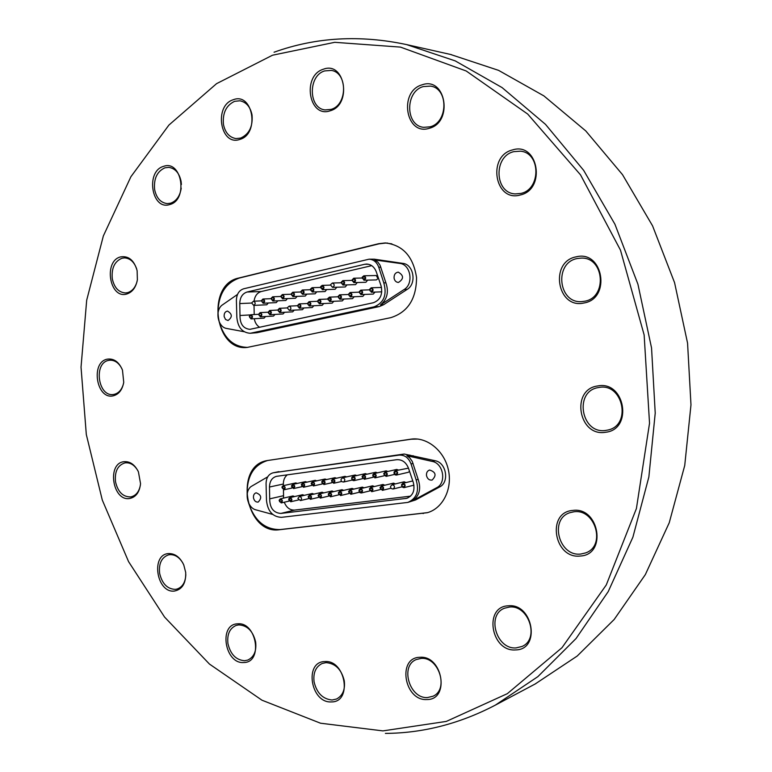 <?xml version="1.0" encoding="UTF-8"?>
<svg xmlns="http://www.w3.org/2000/svg" width="772" height="772" viewBox="0 0 772 772"><rect width="100%" height="100%" fill="white"/><g stroke="black" fill="none" stroke-linecap="round" stroke-linejoin="round"><path stroke-width="1.16" d="M217.965 313.451C218.138 294.827 225.27 283.015 239.359 278.036L379.11 243.817L385.759 243.055L391.877 243.855M247.629 347.381C233.588 347.053 224.092 338.493 219.132 321.702M369.016 259.199L374.246 259.18L402.685 263.358C413.695 264.149 417.034 283.729 407.124 289.423L383.597 304.718L379.284 306.571L257.076 332.693L250.225 333.282C242.186 332.664 237.718 327.27 236.83 317.099L236.396 300.404C236.589 294.238 239.011 290.359 243.672 288.786L369.016 259.199C373.619 259.46 376.871 262.142 378.762 267.237L383.8 282.88C387.158 294.856 383.925 302.846 374.082 306.851L250.225 333.282M244.126 331.728L226.698 328.467C218.08 327.357 214.684 311.377 221.767 305.365L237.515 294.431M374.758 259.961L399.635 263.387C410.656 264.178 414.004 283.826 404.084 289.539L380.519 304.882C387.187 299.333 388.982 291.98 385.903 282.822L380.036 265.172L378 262.277L374.758 259.961L377.855 259.942M394.087 278.248C393.894 274.678 395.283 272.641 398.255 272.13C403.872 275.44 403.939 278.875 398.468 282.436C396.161 282.301 394.695 280.902 394.087 278.248M383.597 304.718L380.519 304.882M224.16 316.617C223.948 313.432 225.057 311.589 227.489 311.077C232.353 313.982 232.546 317.128 228.039 320.525L225.549 319.492L224.16 316.617M385.903 282.822L383.8 282.88M364.664 264.285L366.575 264.053C371.11 264.285 374.343 266.88 376.292 271.86L381.05 285.785C382.912 294.383 380.364 300.018 373.407 302.72L249.896 329.345C243.219 328.592 239.928 323.97 239.995 315.487L239.754 303.57C239.967 297.432 242.408 293.582 247.05 292.019L364.664 264.285L368.466 264.256M250.167 314.928L239.995 315.487M254.278 318.72C254.982 322.648 256.777 325.514 259.653 327.309M254.027 305.374L254.21 314.551M371.718 265.655L261.245 291.536C257.192 292.791 254.799 296.004 254.046 301.186M268.299 302.991L266.774 304.786L253.698 305.394C255.744 303.907 255.677 302.508 253.505 301.205L251.624 302.913L253.698 305.394M277.795 300.8L276.251 302.634L263.117 303.222C265.172 301.727 265.114 300.327 262.924 299.015L261.38 300.665L263.117 303.222M287.396 298.6L285.823 300.462L272.825 301.022C274.909 299.526 274.842 298.117 272.632 296.795L271.097 298.368L272.825 301.022M297.085 296.371L295.493 298.262L282.523 298.803C284.627 297.297 284.569 295.888 282.34 294.557L280.767 296.226L282.523 298.803M306.87 294.122L305.258 296.052L292.868 296.535C295 295.039 294.952 293.611 292.704 292.27L291.102 293.958L292.868 296.535M316.752 291.845L315.121 293.814L302.489 294.286C304.65 292.781 304.593 291.353 302.325 289.992L300.713 291.671L302.489 294.286M326.73 289.558L325.07 291.546L312.197 292.009C314.378 290.504 314.329 289.066 312.042 287.695L310.489 289.037L312.197 292.009M336.804 287.232L335.125 289.268L322.329 289.703C324.539 288.188 324.491 286.74 322.185 285.37L320.66 286.595L322.329 289.703M346.985 284.887L345.287 286.962L332.549 287.367C334.778 285.852 334.739 284.395 332.414 283.015L330.406 284.8L332.549 287.367M357.262 282.523L355.545 284.636L342.942 285.013C345.209 283.488 345.161 282.031 342.826 280.632L341.137 282.291L342.942 285.013M367.655 280.13L365.909 282.282L353.837 282.62C356.124 281.095 356.085 279.628 353.721 278.219L351.984 280.062L353.837 282.62M363.853 275.797L376.273 275.527L378 278.576L376.369 279.908L363.95 280.226C366.266 278.692 366.237 277.216 363.853 275.797L362.203 277.148L363.95 280.226M374.999 292.086L373.272 294.074L360.929 294.566C363.216 293.013 363.158 291.546 360.765 290.156L359.057 291.893L360.929 294.566M364.548 294.422L362.85 296.371L350.266 296.902C352.524 295.348 352.466 293.881 350.092 292.511L348.394 294.315L350.266 296.902M354.203 296.738L352.524 298.648L339.796 299.208C342.025 297.654 341.967 296.207 339.612 294.846L337.943 296.583L339.796 299.208M343.955 299.025L342.305 300.897L329.596 301.485C331.796 299.941 331.738 298.494 329.403 297.143L327.83 298.523L329.596 301.485M333.822 301.292L332.192 303.135L319.318 303.743C321.499 302.199 321.432 300.762 319.125 299.42L317.514 301.012L319.318 303.743M323.777 303.531L322.165 305.336L309.244 305.982C311.405 304.438 311.328 303.01 309.041 301.678L307.42 303.444L309.244 305.982M313.837 305.751L312.245 307.526L299.314 308.192C301.447 306.658 301.379 305.229 299.102 303.907L297.519 305.558L299.314 308.192M303.985 307.951L302.421 309.697L289.365 310.383C291.469 308.858 291.391 307.43 289.143 306.127L287.232 307.854L289.365 310.383M294.238 310.122L292.694 311.84L279.609 312.544C281.693 311.019 281.616 309.611 279.387 308.308L277.833 309.997L279.609 312.544M284.588 312.274L283.063 313.963L269.843 314.696C271.898 313.181 271.821 311.772 269.602 310.489L268.048 312.496L269.843 314.696M275.025 314.407L273.529 316.066L260.347 316.819C262.383 315.304 262.306 313.905 260.106 312.631L258.601 314.272L260.347 316.819M265.558 316.52L264.072 318.151L251.016 318.913C253.033 317.408 252.946 316.018 250.775 314.744L249.279 316.366L251.016 318.913M369.508 289.384L371.361 292.231C373.677 290.668 373.629 289.182 371.216 287.792L369.508 289.384M238.654 278.055L378.656 243.701L385.325 242.939C402.916 245.042 413.319 256.593 416.542 277.582C416.397 298.87 407.828 312.226 390.825 317.649L247.272 347.41C214.375 351.791 205.989 284.434 238.654 278.055L239.359 278.036M410.81 439.181C426.762 436.643 444.112 450.481 448.329 469.608C452.73 488.695 442.906 508.468 427.283 512.704L279.532 529.717C245.525 535.083 233.366 465.429 267.392 460.537L410.81 439.181M427.543 512.627L280.139 529.563C265.047 529.698 254.509 520.811 248.545 502.91M356.375 447.277L411.196 439.21L417.729 439.046M247.137 494.707C246.779 476.285 253.631 464.879 267.701 460.479M273.056 472.821L404.2 454.032L435.147 460.739C446.351 462.534 449.7 482.23 439.606 486.968L415.616 499.947L407.809 502.418L281.423 517.346C272.584 516.873 267.594 511.141 266.465 500.14L266.07 483.581C266.243 477.733 268.569 474.143 273.056 472.821L399.124 455.113C404.663 454.824 408.639 457.757 411.042 463.924L416.127 479.885C419.466 491.031 416.687 498.538 407.809 502.418M272.719 514.442L256.034 509.887C247.281 507.986 243.855 491.851 251.074 486.543L267.71 476.835M406.883 455.721L432.195 461.415C443.417 463.21 446.776 482.973 436.662 487.721L412.634 500.738C419.437 495.856 421.28 488.744 418.173 479.393L412.238 461.367L409.681 457.786L406.883 455.721L409.884 455.075M426.511 475.61C426.25 472.705 427.292 470.843 429.637 470.032C435.881 472.068 436.701 475.417 432.098 480.068C429.242 480.377 427.379 478.891 426.511 475.61M415.616 499.947L412.634 500.738M253.486 497.911C253.235 495.199 254.123 493.501 256.14 492.806C261.418 494.871 262.094 497.959 258.166 502.08C255.793 502.263 254.229 500.883 253.486 497.911M418.173 479.393L416.127 479.885M396.702 459.697C402.125 459.408 406.062 462.264 408.513 468.266L413.319 482.51C415.182 490.471 412.972 495.749 406.661 498.345L280.796 513.438C273.452 512.801 269.756 507.937 269.698 498.847L269.476 487.026C269.669 481.236 271.995 477.675 276.444 476.343L396.702 459.697M283.459 489.815L283.565 495.692L269.698 498.847M283.565 495.692L283.469 498.123M284.26 502.225C286.46 507.619 289.896 510.244 294.576 510.08L410.588 496.145M287.319 474.828C284.694 476.932 283.372 480.001 283.353 484.025L283.382 485.636M283.083 485.704L281.886 487.122L283.971 489.805C285.737 487.981 285.447 486.611 283.083 485.704L295.83 482.925L297.259 483.426M292.665 484.43L291.449 485.897L293.563 488.56C295.358 486.717 295.058 485.347 292.665 484.43L305.48 481.632L306.938 482.153M302.547 483.108L301.331 484.507L303.454 487.257C305.258 485.405 304.959 484.025 302.547 483.108L315.227 480.329L316.703 480.859M312.419 481.796L311.184 483.282L313.335 485.964C315.159 484.102 314.86 482.712 312.419 481.796L325.06 479.016L326.566 479.557M322.937 480.358L321.692 481.853L323.864 484.536C325.707 482.664 325.398 481.265 322.937 480.358L335 477.685L336.534 478.235M332.742 479.074L331.487 480.56L333.678 483.272C335.54 481.39 335.222 479.991 332.742 479.074L345.036 476.343L346.589 476.903M352.264 480.039L343.588 482.008C345.46 480.107 345.152 478.698 342.643 477.781L355.168 474.992L356.751 475.562M352.958 476.411L351.81 477.453C351.472 479.47 352.177 480.531 353.914 480.657C355.815 478.736 355.496 477.318 352.958 476.411L365.407 473.622L367.018 474.201M363.361 475.021L362.068 476.527L364.326 479.287C366.246 477.357 365.918 475.938 363.361 475.021L375.742 472.242L377.383 472.831M373.947 473.612L372.654 475.06L374.922 477.897C376.861 475.948 376.533 474.519 373.947 473.612L386.193 470.852L387.853 471.451M385.016 472.097L383.684 473.728L386.01 476.392C387.959 474.442 387.631 473.004 385.016 472.097L396.74 469.434L398.429 470.052M409.536 471.296L408.388 472.281L396.335 475.079C398.304 473.111 397.976 471.673 395.332 470.756L394.116 471.904C393.826 473.94 394.56 474.992 396.335 475.079M395.332 470.756L408.465 468.15M401.932 486.833L393.218 488.985C395.148 486.987 394.801 485.549 392.166 484.681L404.152 481.786L406.014 482.568M381.32 486.07L380.017 487.653L382.362 490.355C384.273 488.377 383.925 486.949 381.32 486.07L393.537 483.137L395.37 483.899M370.656 487.431L369.383 488.965L371.689 491.687C373.58 489.728 373.243 488.309 370.656 487.431L383.028 484.469L384.832 485.221M360.263 488.734L359.086 489.921L359.038 491.253L359.897 492.642L361.286 492.98C363.168 491.031 362.821 489.612 360.263 488.734L372.625 485.791L374.401 486.534M349.812 490.066L348.577 491.455L350.816 494.292C352.679 492.353 352.341 490.953 349.812 490.066L362.329 487.103L364.075 487.827M339.555 491.368L338.3 492.932L340.548 495.566C342.392 493.646 342.064 492.247 339.555 491.368L352.128 488.406L353.846 489.11M329.441 492.642L328.216 494.09L330.426 496.821C332.25 494.92 331.921 493.52 329.441 492.642L342.035 489.689L343.723 490.384M319.318 493.935L318.103 495.363L320.283 498.094C322.098 496.203 321.77 494.813 319.318 493.935L332.037 490.963L333.697 491.639M309.389 495.18L308.173 496.676L310.344 499.33C312.139 497.448 311.82 496.068 309.389 495.18L322.136 492.218L323.777 492.893M308.675 498.625L300.395 500.574C302.17 498.712 301.852 497.342 299.44 496.454L312.332 493.472L313.943 494.128M289.78 497.67L288.593 499.127L290.716 501.771C292.482 499.918 292.163 498.548 289.78 497.67L302.624 494.707L304.216 495.344M280.275 498.857L279.097 500.285L281.201 502.939C282.948 501.105 282.639 499.735 280.275 498.857L293.013 495.933L294.576 496.56M394.54 472.956C395.245 473.371 395.245 473.371 394.54 472.956M401.527 484.729L402.009 486.939L403.872 487.672C405.821 485.665 405.464 484.227 402.801 483.349L401.527 484.729M107.356 359.154C113.966 358.285 119.004 361.952 122.478 370.126L123.732 382.294C122.343 389.85 118.84 394.357 113.243 395.824C96.404 400.002 90.324 362 107.356 359.154M382.922 730.891L446.332 721.405L507.329 693.671L561.997 647.689L606.281 584.935L636.418 508.526L649.532 423.21L644.137 334.932L620.476 250.128L580.534 174.868L527.701 114.063L466.201 70.985L400.485 47.111L334.739 42.315L272.497 55.217L216.556 83.665L168.904 125.074L130.902 176.73L103.351 235.952L86.686 300.231L81.031 367.163L86.31 434.501L102.29 500.053L128.577 561.649L164.581 617.079L209.434 664.045L261.969 700.204L320.534 723.219L382.922 730.891M120.693 256.883C128.683 255.706 134.164 260.309 137.126 270.702L137.377 279.773C135.92 287.502 132.35 292.25 126.666 294.045C109.46 299.247 103.274 260.753 120.693 256.883M163.587 166.347C181.864 159.553 188.436 200.073 169.763 204.541C151.63 210.775 145.252 171.22 163.587 166.347M233.337 99.713C253.081 91.945 259.961 134.106 239.802 139.423C220.223 146.564 213.545 105.455 233.337 99.713M323.391 69.219C345.036 60.756 352.302 104.895 330.213 110.772C308.761 118.55 301.727 75.559 323.391 69.219M422.091 84.823C445.849 76.139 453.511 122.333 429.28 128.287C405.744 136.219 398.333 91.279 422.091 84.823M512.637 149.893C538.345 141.652 546.364 189.632 520.154 195.017C494.707 202.467 486.958 155.838 512.637 149.893M576.153 256.844C603.183 249.703 611.414 298.793 583.873 303C557.133 309.34 549.182 261.65 576.153 256.844M597.75 385.952C625.079 380.335 633.339 429.618 605.489 432.272C578.44 437.087 570.469 389.233 597.75 385.952M572.699 510.446C599.246 506.403 607.342 554.875 580.293 556.023C554.016 559.314 546.2 512.222 572.699 510.446M508.294 605.817C533.211 603 540.989 649.889 515.59 649.918C490.924 652.06 483.397 606.464 508.294 605.817M419.9 657.3C442.781 655.167 450.163 700.04 426.839 699.538C404.171 701.053 397.02 657.358 419.9 657.3M324.8 661.575C345.644 659.587 352.63 702.414 331.362 701.912C310.691 703.34 303.907 661.585 324.8 661.575M237.544 623.834C256.671 621.547 263.32 662.608 243.798 662.521C224.816 664.277 218.351 624.21 237.544 623.834M168.412 553.582C174.906 553.36 180.021 557.143 183.765 564.93L185.705 572.467C186.042 583.236 182.288 589.432 174.433 591.053C156.697 593.436 150.472 554.624 168.412 553.582M123.809 461.704C129.918 461.164 134.782 464.541 138.42 471.846L140.543 483.629C139.597 492.15 135.988 497.1 129.715 498.48C112.693 501.703 106.594 463.596 123.809 461.704M140.427 484.893C139.211 491.561 136.104 495.537 131.095 496.84L130.574 496.927C122.893 496.946 117.865 491.88 115.501 481.738C114.574 471.441 117.74 465.159 125.006 462.872L125.112 462.862C130.198 462.332 134.463 464.947 137.879 470.708M185.82 574.542C185.473 582.223 182.559 587.058 177.077 589.046L175.273 589.383C167.263 589.007 162.052 583.642 159.621 573.268C158.656 563.618 161.56 557.5 168.335 554.923L169.695 554.672C174.935 554.402 179.336 557.201 182.877 563.087M238.799 624.895C247.387 625.417 253.004 631.12 255.648 642.014C256.632 651.095 253.988 657.126 247.715 660.099L244.589 660.726C236.029 660.041 230.481 654.318 227.933 643.587C226.939 634.352 229.689 628.292 236.174 625.407L238.799 624.895M326.025 662.646C335.376 663.36 341.456 669.411 344.273 680.788C345.287 689.647 342.7 695.726 336.515 699.027L332.105 700.011C322.792 699.114 316.781 693.053 314.079 681.85C313.056 672.808 315.758 666.68 322.204 663.466L326.025 662.646M421.097 658.429C438.795 656.547 449.236 689.512 432.976 696.228L427.514 697.55C409.45 698.959 399.761 665.676 416.359 659.52L421.097 658.429M509.443 607.053C528.801 604.621 539.918 639.129 522.046 646.444L516.207 647.891C496.396 649.821 486.167 614.821 504.531 608.211L509.443 607.053M573.828 511.817C595.357 508.323 606.271 546.026 585.639 552.906L580.853 554.026C558.754 556.988 548.95 518.581 570.209 512.608L573.828 511.817M598.86 387.486C623.062 382.43 632.085 425.449 607.747 430.062L606.039 430.38C581.181 434.858 573.509 390.979 598.532 387.544L598.86 387.486M577.292 258.523L581.104 258.109C604.447 256.835 607.593 297.924 584.443 301.263L582.001 301.582C558.291 304.072 553.746 262.577 577.292 258.523M513.824 151.65L520.386 151.187C540.834 152.634 541.124 189.516 520.782 193.434L515.387 193.907C494.572 193.415 493.144 156.224 513.824 151.65M423.317 86.58L430.564 86.117C448.696 88.394 448.146 122.632 429.985 126.84L423.664 127.322C405.261 125.768 404.914 91.357 423.317 86.58M324.665 70.918L331.227 70.416C347.834 72.414 347.574 105.233 330.985 109.402L325.157 109.913C308.366 108.485 307.912 75.608 324.665 70.918M234.64 101.306L239.928 100.794C246.326 102.126 250.36 106.854 252.039 114.98C252.975 126.511 249.163 134.212 240.632 138.091L235.933 138.574C229.323 137.387 225.154 132.639 223.436 124.34C222.471 113.011 226.206 105.33 234.64 101.306M181.237 188.146C179.972 196.069 176.441 201.087 170.622 203.2L167.254 203.615C160.624 202.746 156.417 198.037 154.612 189.507C153.667 178.631 157.102 171.403 164.909 167.823L168.779 167.37C175.225 168.364 179.336 173.063 181.102 181.449L181.401 184.469M137.049 281.51C135.351 287.551 132.176 291.266 127.544 292.656L125.508 292.945C118.647 292.434 114.246 287.695 112.287 278.711C111.361 268.164 114.594 261.341 122.005 258.234L124.495 257.896C130.13 258.263 134.193 261.949 136.692 268.955M123.53 383.491C121.937 389.58 118.801 393.199 114.121 394.367L113.368 394.482C98.034 397.04 93.316 362.888 108.669 360.389L109.836 360.215C114.96 360.07 119.023 362.994 122.024 368.987M450.375 54.416L498.567 70.358L543.893 95.892L585.774 130.931L622.521 174.675L652.562 225.839L674.574 282.677L687.562 343.115L690.979 404.846L684.735 465.477L669.247 522.74L645.334 574.619L614.184 619.462L577.195 656.046L535.121 684.011M274.05 52.226C315.816 37.201 360.003 34.663 406.622 44.602L455.219 60.892L502.08 87.583L545.486 124.35L583.651 170.351L614.937 224.256L637.923 284.202L651.549 347.969L655.225 413.068L648.866 476.951L632.895 537.187L608.211 591.622L576.047 638.531L537.881 676.629L495.315 705.145C459.63 723.74 422.998 733.168 385.392 733.4M381.117 260.28L378.019 260.299M402.685 263.358L399.635 263.387M407.124 289.423L404.084 289.539M257.076 332.693L251.566 333.089M379.284 306.571L374.082 306.851M380.876 267.208L378.762 267.237M251.604 303.049L239.754 303.57M261.245 291.536L247.05 292.019M378.656 243.701L379.534 243.711M423.046 513.534L423.606 513.37M412.209 439.007L411.196 439.21M413.194 455.712L410.193 456.358M435.147 460.739L432.195 461.415M439.606 486.968L436.662 487.721M278.914 471.644L273.5 472.744M404.2 454.032L399.124 455.113M413.097 463.461L411.042 463.924M294.576 510.08L280.796 513.438M283.353 484.025L269.476 487.026M407.78 497.969L405.503 498.567M279.532 529.717L280.139 529.563M387.698 243.083L385.759 243.055M261.361 300.868L253.505 301.205M271.059 298.677L262.924 299.015M264.391 301.302C259.585 304.39 262.866 296.979 264.391 301.302M280.738 296.477L272.632 296.795M274.099 299.131C269.264 302.161 272.593 294.75 274.099 299.131M291.083 294.228L282.34 294.557M283.816 296.863C278.721 300.047 282.475 292.25 283.816 296.863M300.684 291.99L292.704 292.27M294.171 294.595C289.027 297.76 292.877 289.963 294.171 294.595M310.373 289.722L302.325 289.992M303.792 292.347C299.449 295.83 301.341 288.004 303.792 292.347M320.496 287.425L312.042 287.695M313.471 290.243C307.555 292.549 312.978 285.65 313.471 290.243M330.377 285.119L322.185 285.37M323.593 287.985C321.046 288.68 320.226 288.245 321.142 286.692C323.236 286.315 324.057 286.75 323.593 287.985M341.079 282.774L332.414 283.015M351.964 280.39L342.826 280.632M344.283 283.073C339.294 286.325 342.604 278.557 344.283 283.073M362.058 278.017L353.721 278.219M355.197 280.574C350.141 283.99 353.528 276.222 355.197 280.574M365.262 278.441C362.628 279.136 361.798 278.711 362.753 277.167C364.905 276.81 365.745 277.235 365.262 278.441M381.503 287.445L371.216 287.792M381.783 291.826L371.361 292.231M372.693 290.311C366.874 293.37 371.805 285.322 372.693 290.311M369.441 289.847L360.765 290.156M362.261 292.578C356.818 295.695 361.103 287.802 362.261 292.578M359.019 292.173L350.092 292.511M351.598 294.885C346.599 298.301 349.87 290.504 351.598 294.885M348.375 294.489L339.612 294.846M341.108 297.22C336.158 300.588 339.381 292.82 341.108 297.22M337.914 296.786L329.403 297.143M330.86 299.681C328.283 300.462 327.453 300.067 328.37 298.484C330.455 298.108 331.284 298.503 330.86 299.681M327.733 299.044L319.125 299.42M320.612 301.833C315.729 305.085 318.894 297.365 320.612 301.833M317.475 301.292L309.041 301.678M310.547 303.985C305.702 307.42 308.781 299.652 310.547 303.985M307.42 303.521L299.102 303.907M300.597 306.252C295.512 309.427 299.198 301.591 300.597 306.252M297.5 305.722L289.143 306.127M287.223 307.922L279.387 308.308M280.883 310.605C275.836 313.828 279.483 306.021 280.883 310.605M277.823 310.055L269.602 310.489M271.117 312.602C268.222 316.443 267.845 308.81 271.117 312.602M268.067 312.206L260.106 312.631M261.602 314.899C256.574 318.074 260.26 310.305 261.602 314.899M258.591 314.31L250.775 314.744M252.261 317.012C248.102 320.515 249.732 312.776 252.261 317.012M292.067 488.01L283.971 489.805M284.887 487.933C278.982 490.326 285.138 483.677 284.887 487.933M301.929 486.698L293.563 488.56M294.479 486.659C288.274 489.12 294.875 482.693 294.479 486.659M311.791 485.395L303.454 487.257M304.361 485.395C298.137 487.808 304.766 481.332 304.361 485.395M322.291 483.957L313.335 485.964M314.252 484.054C307.96 486.312 314.687 479.914 314.252 484.054M332.076 482.683L323.864 484.536M324.78 482.616C322.542 483.793 321.644 483.581 322.098 481.979C323.931 481.081 324.819 481.303 324.78 482.616M341.687 481.467L333.678 483.272M334.594 481.371C332.221 482.51 331.352 482.249 331.97 480.56C333.919 479.788 334.787 480.049 334.594 481.371M342.643 477.781L341.137 479.142C340.742 480.946 341.552 481.892 343.588 482.008M362.647 478.659L353.914 480.657M354.753 478.997C352.437 479.856 351.578 479.499 352.186 477.916C354.203 477.028 355.062 477.385 354.753 478.997M373.214 477.25L364.326 479.287M365.243 477.357C362.84 478.505 361.952 478.235 362.589 476.536C364.577 475.755 365.455 476.025 365.243 477.357M384.273 475.745L374.922 477.897M375.829 475.996C373.436 477.106 372.548 476.826 373.165 475.147C375.202 474.336 376.089 474.626 375.829 475.996M394.569 474.413L386.01 476.392M386.926 474.394C381.407 477.791 385.633 469.907 386.926 474.394M397.184 473.361C392.244 476.758 395.94 467.755 397.184 473.361M412.788 480.927L402.801 483.349M413.956 485.173L403.872 487.672M404.731 485.81C402.83 487.325 401.932 487.035 402.038 484.922C404.084 484.054 404.982 484.343 404.731 485.81M392.166 484.681L390.584 486.379C390.41 488.02 391.288 488.888 393.218 488.985M391.047 488.222L382.362 490.355M383.25 488.377C380.847 489.573 379.949 489.332 380.548 487.624C382.545 486.804 383.452 487.045 383.25 488.377M380.48 489.544L371.689 491.687M372.577 489.747C370.193 490.934 369.296 490.664 369.904 488.956C371.892 488.145 372.789 488.406 372.577 489.747M369.846 490.905L361.286 492.98M362.126 491.233C359.791 492.198 358.912 491.87 359.511 490.249C361.518 489.371 362.386 489.699 362.126 491.233M359.472 492.208L350.816 494.292M351.694 492.43C349.349 493.54 348.471 493.26 349.06 491.581C351.038 490.76 351.916 491.04 351.694 492.43M349.031 493.53L340.548 495.566M341.446 493.607C339.082 494.823 338.204 494.582 338.802 492.864C340.751 492.082 341.629 492.333 341.446 493.607M338.792 494.823L330.426 496.821M331.313 494.929C329.084 496.116 328.197 495.894 328.631 494.263C330.464 493.356 331.362 493.578 331.313 494.929M328.698 496.097L320.283 498.094M321.171 496.203C314.899 498.48 321.567 491.986 321.171 496.203M318.585 497.38L310.344 499.33M311.241 497.409C308.916 498.616 308.057 498.365 308.646 496.647C310.547 495.875 311.415 496.135 311.241 497.409M299.44 496.454L297.876 498.442L300.395 500.574M298.446 499.957L290.716 501.771M291.613 499.88C285.457 502.398 291.961 495.904 291.613 499.88M289.095 501.096L281.201 502.939M282.098 501.057C280.13 502.408 279.261 502.196 279.464 500.42C281.24 499.542 282.108 499.754 282.098 501.057M451.446 54.658L406.622 44.602M535.884 683.606L495.315 705.145"/></g></svg>
